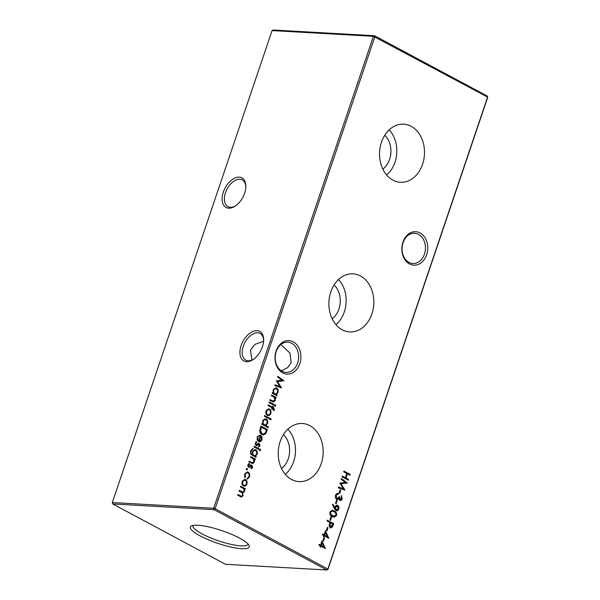 <?xml version="1.0" encoding="UTF-8"?>
<svg xmlns="http://www.w3.org/2000/svg" width="600" height="600" viewBox="0 0 600 600"><rect width="100%" height="100%" fill="white"/><g stroke="black" fill="none" stroke-linecap="round" stroke-linejoin="round"><path stroke-width="0.9" d="M409.53 263.962A16.77 12.945 -86.8 0 1 402.93 242.108A16.77 12.945 -86.8 0 1 420.03 232.928A16.77 12.945 -86.8 0 1 426.623 254.782A16.77 12.945 -86.8 0 1 409.53 263.962M418.5 234.368A15.15 11.692 93.2 0 0 414.607 233.257A15.15 11.692 93.2 0 0 402.397 245.145A15.15 11.692 93.2 0 0 409.005 262.41A15.15 11.692 93.2 0 0 412.897 263.52A15.15 11.692 93.2 0 0 425.107 251.632A15.15 11.692 93.2 0 0 418.5 234.368M282.697 372.862A16.77 12.945 -86.8 0 1 276.105 351.007A16.77 12.945 -86.8 0 1 293.197 341.827A16.77 12.945 -86.8 0 1 299.79 363.683A16.77 12.945 -86.8 0 1 282.697 372.862M291.668 343.267A15.15 11.692 93.2 0 0 287.775 342.157A15.15 11.692 93.2 0 0 275.565 354.045A15.15 11.692 93.2 0 0 282.173 371.303A15.15 11.692 93.2 0 0 286.065 372.413A15.15 11.692 93.2 0 0 298.275 360.525A15.15 11.692 93.2 0 0 291.668 343.267M262.433 346.785A16.77 10.043 118.2 0 1 253.14 359.55A16.77 10.043 118.2 0 1 242.077 359.52A16.77 10.043 118.2 0 1 241.132 345.585A16.77 10.043 118.2 0 1 254.498 330.938A16.77 10.043 118.2 0 1 263.655 339.9A16.77 10.043 118.2 0 1 262.433 346.785M263.64 340.53A15.15 9.067 -61.8 0 0 260.077 333.435A15.15 9.067 -61.8 0 0 243.3 346.26A15.15 9.067 -61.8 0 0 245.775 360.157A15.15 9.067 -61.8 0 0 253.657 359.19M244.605 193.26A16.77 10.043 118.2 0 1 235.312 206.025A16.77 10.043 118.2 0 1 224.25 205.995A16.77 10.043 118.2 0 1 223.312 192.06A16.77 10.043 118.2 0 1 236.67 177.405A16.77 10.043 118.2 0 1 245.835 186.375A16.77 10.043 118.2 0 1 244.605 193.26M245.82 187.005A15.15 9.067 -61.8 0 0 242.25 179.91A15.15 9.067 -61.8 0 0 225.48 192.728A15.15 9.067 -61.8 0 0 227.947 206.632A15.15 9.067 -61.8 0 0 235.83 205.665M263.603 341.22L254.925 344.385L250.5 350.108L251.903 360.097M280.86 344.565L290.01 353.13L291.15 362.647L287.835 367.493L281.415 370.853M411.135 126.3A29.108 22.462 93.2 0 0 402.847 124.14A29.108 22.462 93.2 0 0 380.115 147.517A29.108 22.462 93.2 0 0 392.91 180.157A29.108 22.462 93.2 0 0 399.57 182.22A29.108 22.462 93.2 0 0 423.735 159.968A29.108 22.462 93.2 0 0 411.135 126.3M360.48 275.97A29.108 22.462 93.2 0 0 352.185 273.81A29.108 22.462 93.2 0 0 329.452 297.188A29.108 22.462 93.2 0 0 342.248 329.82A29.108 22.462 93.2 0 0 348.907 331.89A29.108 22.462 93.2 0 0 373.072 309.638A29.108 22.462 93.2 0 0 360.48 275.97M309.817 425.632A29.108 22.462 93.2 0 0 301.522 423.472A29.108 22.462 93.2 0 0 278.79 446.857A29.108 22.462 93.2 0 0 291.585 479.49A29.108 22.462 93.2 0 0 298.252 481.56A29.108 22.462 93.2 0 0 322.418 459.3A29.108 22.462 93.2 0 0 309.817 425.632M249.292 464.138L250.395 465.158M260.272 430.155L259.815 430.178M239.513 538.088A31.065 6.668 -161.3 0 0 191.317 525.99A31.065 6.668 -161.3 0 0 200.062 535.86A31.065 6.668 -161.3 0 0 233.385 547.575A31.065 6.668 -161.3 0 0 249.075 545.543A31.065 6.668 -161.3 0 0 239.513 538.088M192.975 525.435A29.108 6.248 -161.3 0 0 192.938 525.525A29.108 6.248 -161.3 0 0 202.013 533.85A29.108 6.248 -161.3 0 0 230.91 544.335A29.108 6.248 -161.3 0 0 248.077 544.185A29.108 6.248 -161.3 0 0 248.1 544.095M246.885 468.42L247.567 469.418L246.803 469.822L246.51 468.847L247.275 468.435L246.51 468.847M246.585 468.397L246.885 469.373L247.567 469.418L246.803 469.822M247.028 481.38L247.013 484.11L245.468 486.007L243.54 485.955C242.13 484.995 241.688 483.518 242.212 481.537L244.792 479.408L245.67 479.67L247.028 481.38L246.345 481.342L246.48 481.83M343.928 471.06L350.272 474.457L350.017 475.207L347.415 473.812L345.975 478.08L348.577 479.467L348.322 480.217L341.978 476.82L342.233 476.07L345.322 477.728L346.763 473.467L343.673 471.81L343.928 471.06M340.05 489.893L340.702 490.237L339.623 493.44L338.97 493.088L340.05 489.893M336.585 500.123L337.237 500.475L336.157 503.67L335.505 503.325L336.585 500.123M329.903 511.92L332.197 510.248L334.178 510.923C336.067 511.643 336.862 513.165 336.577 515.49L334.192 517.215L332.265 516.57C330.39 515.812 329.603 514.26 329.903 511.92M327.293 520.207L333.638 523.605L332.347 527.077L330.202 527.812L329.153 525.285L329.97 522.518L327.038 520.95L327.293 520.207M330.862 528.015L330.202 527.812M325.403 530.903L328.86 538.298L324.465 535.942L324.142 536.903L323.49 536.558L323.812 535.597L322.35 534.81L322.597 534.067L324.067 534.847L325.403 530.903M260.205 428.67L261.075 426.09L267.428 429.487L265.733 433.688L263.257 434.985L261.862 434.572C259.875 433.32 259.32 431.355 260.205 428.67M260.01 445.717L258.825 446.918L258.6 446.197L259.44 445.41L259.08 444.293L256.8 445.627L255.983 445.53L255.248 443.033L256.462 441.63L256.725 442.35L255.833 443.295L256.215 444.765L258.502 443.423L259.312 443.528L260.01 445.717L259.327 445.68L258.135 446.88M259.08 444.293L257.91 444.232L257.138 444.84L257.82 444.885M257.138 444.84L256.118 445.59L256.8 445.627L255.983 445.53M255.142 444.232L256.725 444.803M258.502 443.423L259.312 443.528L258.63 443.49L259.425 444.705M254.257 446.243L258.9 448.725L258.645 449.467L254.002 446.985L254.257 446.243M249.112 461.438L251.79 462.772L253.92 461.73L253.388 459.007L250.507 457.327L250.755 456.577L255.397 459.06L255.142 459.81L254.31 459.36L254.445 462.165L252.683 463.658L248.955 461.91L249.21 461.16L252.188 462.795M268.493 426.908L268.237 427.658L261.728 424.17L261.983 423.428L262.785 423.855L262.74 420.9L265.335 418.763L266.228 419.025C267.623 420.007 268.058 421.5 267.532 423.495L265.718 425.43L268.493 426.908L267.645 427.342M270.915 410.812L270.9 413.535L269.355 415.44L267.428 415.388C266.017 414.428 265.575 412.95 266.1 410.97L268.68 408.84L269.558 409.095L270.915 410.812L270.233 410.775L270.368 411.263M269.265 401.895L273.907 404.377L273.653 405.12L269.017 402.638L269.265 401.895M269.97 399.825L272.647 401.153L274.77 400.11L274.245 397.388L271.358 395.707L271.612 394.965L276.255 397.447L276 398.19L275.16 397.748L275.295 400.545L273.532 402.045L269.812 400.298L270.06 399.548L273.038 401.175M321.938 541.14L325.395 548.528L321 546.18L320.678 547.14L320.025 546.787L320.347 545.827L318.885 545.048L319.14 544.298L320.603 545.085L321.938 541.14M272.07 30.593L273.165 30L374.52 35.715L374.865 36.75L215.123 508.702L327.855 569.04L487.605 97.087L373.425 36.3L272.07 30.593L112.32 502.545L213.675 508.252L373.425 36.3L374.52 35.715L487.26 96.052L487.68 97.455L327.93 569.408L326.835 570L214.095 509.662L112.74 503.947L225.48 564.285L326.835 570L327.93 569.408M277.08 394.995L276.832 395.745L272.19 393.255L272.445 392.513L273.248 392.94L273.202 389.985L275.798 387.847L276.69 388.11C278.085 389.092 278.52 390.585 277.995 392.58L276.225 394.537L277.08 394.995L276.24 395.423M275.145 404.82L275.737 405.787L275.01 406.222L274.755 405.27L275.475 404.842L274.755 405.27M274.793 404.798L275.048 405.75L275.737 405.787L275.01 406.222M274.433 409.627L274.005 410.475L273.413 410.16L273.817 409.478L272.64 408.112L272.212 409.388L271.642 409.08L272.07 407.805L268.005 405.623L268.26 404.88L272.325 407.055L272.618 406.2L273.188 406.507L272.895 407.362L273.638 407.76L274.433 409.627L273.772 409.59M264.653 415.537L271.163 419.025L270.907 419.768L264.397 416.287L264.653 415.537M252.653 467.467L251.46 468.668L251.235 467.947L252.083 467.16L251.722 466.035L249.435 467.377L248.625 467.272L247.89 464.775L249.105 463.373L249.368 464.1L248.468 465.045L248.85 466.515L251.145 465.173L251.955 465.278L252.653 467.467L251.962 467.423L250.778 468.63M251.722 466.035L250.545 465.975L249.772 466.59L250.462 466.627M247.778 465.982L249.368 466.545M251.145 465.173L251.955 465.278L251.265 465.24L252.06 466.447M255.413 456.18L256.23 456.607L255.975 457.357L250.942 454.403L250.59 450.832L253.103 448.515L251.183 451.072C250.65 452.707 251.002 453.84 252.24 454.478L252.413 451.702L254.947 449.58L255.795 449.835C257.183 450.795 257.625 452.272 257.123 454.252L255.413 456.18L254.73 456.135L256.23 456.607M260.138 449.168L260.722 450.135L259.995 450.57L259.748 449.618L260.468 449.183L259.748 449.618M259.785 449.145L260.04 450.097L260.722 450.135L259.995 450.57M260.28 436.118C259.192 435.668 258.375 436.103 257.82 437.415L258.038 440.175L257.55 440.7L257.22 437.205L259.74 435.165L260.64 435.428L261.952 436.957L262.013 439.793L260.272 441.75L258.442 441.555L260.28 436.118L258.938 435.893M323.888 537.653L324.54 537.998L323.452 541.192L322.808 540.847L323.888 537.653M327.353 527.415L328.005 527.76L326.918 530.963L326.265 530.61L327.353 527.415M330.96 516.757L331.612 517.102L330.525 520.305L329.873 519.952L330.96 516.757M334.388 508.643L332.4 504.555L332.918 504.127L334.71 507.825L334.957 506.918C335.572 505.425 336.487 504.915 337.702 505.38C338.85 506.19 339.202 507.42 338.752 509.07C338.115 510.585 337.178 511.095 335.925 510.6L334.388 508.643M337.005 505.178L337.702 505.38L337.02 505.342C338.168 506.153 338.52 507.382 338.07 509.033L338.752 509.07M336.645 510.803L335.925 510.6M341.55 498.54L341.407 495.533L342.202 498.877C341.67 500.257 340.845 500.775 339.728 500.423L338.752 498.75L337.905 499.365L336.608 499.252C335.385 498.36 335.032 497.04 335.535 495.285C336.127 493.763 337.065 493.17 338.347 493.515L338.093 494.257L336.308 494.4L336.998 494.438L336.18 495.645L337.215 498.6L336.12 498.442L336.81 498.48C337.875 498.69 338.61 498.075 339.015 496.643L339.668 496.987L340.29 499.763L339.3 499.635L341.55 498.54M340.26 500.572L339.728 500.423M338.752 498.75L337.222 499.327L337.905 499.365L336.608 499.252M337.778 493.418L338.347 493.515L337.657 493.47L337.41 494.213M338.093 494.257L336.998 494.438M341.145 479.28L341.4 478.522L347.377 483.022L340.972 483.772L344.985 490.095L338.257 487.8L338.513 487.05L343.35 488.7L339.855 483.082L345.457 482.52L341.145 479.28M240.728 486.217L245.362 488.7L245.115 489.442L244.305 489.015L244.485 491.58L242.708 492.915L243.075 495.743L241.462 497.077L237.66 495.278L237.915 494.528L241.47 496.275L242.55 495.308C242.79 493.635 242.235 492.562 240.87 492.082L239.07 491.115L239.317 490.373L242.865 492.105L243.96 491.145C244.208 489.548 243.697 488.505 242.43 488.002L240.472 486.96L240.728 486.217M247.965 472.965C246.735 472.522 245.827 473.062 245.243 474.585L245.31 477.225L244.785 477.683L244.673 474.27L247.335 471.945L248.167 472.192C249.63 473.243 250.058 474.81 249.458 476.895L247.425 479.1L247.343 478.312L248.903 476.535C249.368 474.96 249.06 473.768 247.965 472.965L246.638 472.74M277.673 377.062L277.928 376.312L283.905 380.805L277.5 381.555L281.513 387.877L274.793 385.582L275.04 384.832L279.877 386.482L276.382 380.865L281.985 380.303L277.673 377.062M281.52 468.472A20.22 15.607 93.2 0 0 283.433 434.603M285.278 474.308A27.848 21.487 93.2 0 0 287.82 429.217M332.183 318.803A20.22 15.607 93.2 0 0 334.095 284.933M335.94 324.645A27.848 21.487 93.2 0 0 338.483 279.555M382.845 169.132A20.22 15.607 93.2 0 0 384.75 135.262M386.603 174.975A27.848 21.487 93.2 0 0 389.145 129.885M215.123 508.702L213.675 508.252L214.095 509.662L215.123 508.702M112.32 502.545L112.74 503.947L112.32 502.545M321.66 541.95L324.66 548.138M325.072 548.355L325.447 548.377M320.085 546.817L320.317 546.135L321 546.18M319.043 544.575L320.603 545.085M322.095 542.955L321.405 542.91L320.565 545.393L324.007 546.908L322.095 542.955L321.255 545.43L324.007 546.908M320.565 545.393L321.255 545.43M272.347 392.79L273.248 392.94M275.452 387.862L276.69 388.11M276 388.072L277.418 390.082M276.225 394.537L275.543 394.5L277.312 392.543L277.995 392.58M275.543 394.5L276.397 394.957M273.195 392.805L274.755 393.75C275.94 394.222 276.825 393.735 277.425 392.287C277.83 390.757 277.5 389.61 276.428 388.853L275.108 388.635M275.745 388.815C274.567 388.373 273.683 388.86 273.075 390.278M274.065 393.713L274.755 393.75C273.675 393.007 273.345 391.86 273.765 390.315L273.112 390.285M276.428 388.853C275.257 388.41 274.365 388.905 273.765 390.315M271.522 395.243L276.255 397.447M275.565 397.41L275.407 397.875M274.5 397.71L275.16 397.748M274.627 400.478L275.295 400.545M274.612 400.507L273.18 401.985M275.048 405.75L274.32 406.185M269.175 402.173L273.907 404.377M273.225 404.34L273.06 404.805M272.303 407.055L273.75 409.59L273.322 410.438M271.98 408.075L272.64 408.112M268.163 405.158L272.325 407.055M272.528 406.47L273.188 406.507M272.212 407.325L272.895 407.362M269.355 415.44L268.673 415.395L270.218 413.498L270.9 413.535M268.673 415.395L267.983 415.605M268.335 408.855L269.558 409.095M268.868 409.058L270.233 410.775M265.972 413.347L266.993 414.6L267.675 414.638C268.837 415.103 269.722 414.63 270.33 413.228C270.72 411.705 270.375 410.572 269.295 409.845L267.952 409.612M268.612 409.8C267.45 409.342 266.572 409.815 265.987 411.232M266.993 414.6L267.675 414.638C266.603 413.903 266.272 412.785 266.67 411.27L266.017 411.232M269.295 409.845C268.132 409.38 267.263 409.853 266.67 411.27M264.555 415.815L271.163 419.025M270.472 418.987L270.315 419.452M261.885 423.705L262.785 423.855M264.99 418.778L266.228 419.025M265.538 418.987L266.955 420.998M265.718 425.43L265.035 425.393L266.85 423.457L267.532 423.495M265.035 425.393L267.803 426.87M262.733 423.713L264.293 424.665C265.47 425.138 266.362 424.65 266.962 423.202C267.368 421.673 267.038 420.525 265.965 419.768L264.645 419.55M265.282 419.73C264.105 419.287 263.22 419.775 262.612 421.192M263.603 424.627L264.293 424.665C263.205 423.915 262.875 422.775 263.303 421.23L262.65 421.192M265.965 419.768C264.788 419.325 263.903 419.82 263.303 421.23M251.04 465.998L250.545 465.975L251.04 465.998M249.772 466.59L248.752 467.332M248.558 463.717L249.368 464.1M248.678 464.062L247.785 465.007M247.822 465.007L248.468 465.045M248.167 466.478L248.678 466.507M250.455 465.135L251.265 465.24M250.665 456.855L255.397 459.06M254.715 459.022L254.55 459.495M253.642 459.322L254.31 459.36M253.77 462.09L254.445 462.165M253.755 462.127L252.33 463.597M255.54 456.57L255.382 457.043M252.368 448.635L252.165 449.228L252.847 449.265M252.165 449.228L250.5 451.028M250.522 451.035L251.183 451.072M250.425 453.382L252.48 454.605M254.595 449.595L255.795 449.835M255.112 449.798L256.553 451.853M256.455 454.207L257.123 454.252M256.44 454.207L254.73 456.135M252.45 454.605L253.935 455.385C255.075 455.865 255.945 455.408 256.53 454.005C256.942 452.467 256.605 451.32 255.525 450.57L254.175 450.33M254.835 450.533C253.688 450.075 252.833 450.562 252.285 452.002L252.968 452.04C252.517 453.562 252.84 454.673 253.935 455.385L253.245 455.347M255.525 450.57C254.37 450.112 253.522 450.6 252.968 452.04M254.167 446.52L258.9 448.725M258.21 448.68L258.053 449.153M260.04 450.097L259.312 450.533M258.397 444.248L257.91 444.232L258.397 444.248M255.915 441.967L256.725 442.35M256.043 442.312L255.142 443.257M255.18 443.257L255.833 443.295M255.532 444.728L256.043 444.765M257.82 443.385L258.63 443.49M257.168 437.377L257.82 437.415M257.01 439.252L257.355 440.138L258.038 440.175M259.388 435.173L260.64 435.428M259.957 435.39L261.27 436.92L261.952 436.957M261.27 436.92L261.465 437.52M260.272 441.75L259.59 441.713L261.33 439.755L262.013 439.793M259.59 441.713L259.147 441.817M259.597 436.08C258.51 435.63 257.692 436.065 257.138 437.377M260.16 436.463L260.82 436.5L259.26 441.112L258.6 441.075L259.095 441.105M258.855 441.105L259.538 441.143L261.435 439.53L261.525 437.73L260.82 436.5M260.985 426.368L267.428 429.487M266.737 429.45L265.05 433.643L265.733 433.688M265.05 433.643L262.905 434.947M261.472 427.185L260.79 427.147L259.822 430.567L261.428 433.785L263.183 434.145L265.282 432.93L266.52 429.885L261.472 427.185L260.513 430.605L262.118 433.822L263.183 434.145M261.428 433.785L262.118 433.822M259.822 430.567L260.513 430.605M323.79 537.93L324.54 537.998M323.85 537.96L322.868 540.877M325.125 531.713L328.125 537.908M328.538 538.125L328.913 538.14M323.55 536.588L323.782 535.905L324.465 535.942M322.507 534.345L324.067 534.847M325.553 532.717L324.87 532.68L324.03 535.155L327.472 536.67L325.553 532.717L324.72 535.2L327.472 536.67M324.03 535.155L324.72 535.2M327.255 527.692L328.005 527.76M327.315 527.722L326.325 530.648M327.195 520.485L333.638 523.605M332.955 523.567L331.665 527.04L332.347 527.077M331.665 527.04L330.532 527.947M329.767 527.025L330.817 527.168L332.737 524.002L330.623 522.87L330.112 524.317L330.457 527.062L329.767 527.025L329.123 526.028M330.623 522.87L329.933 522.832L329.175 525.15M329.43 524.28L330.112 524.317M330.862 517.035L331.612 517.102M330.923 517.065L329.94 519.982M331.86 510.248L334.178 510.923M333.495 510.885C335.377 511.605 336.18 513.127 335.895 515.452L336.577 515.49M335.895 515.452L333.832 517.17M332.257 511.072L329.865 512.257L330.345 514.62L333.487 516.33L335.918 515.168C336.075 513.36 335.415 512.19 333.93 511.673L332.257 511.072L330.548 512.295L331.035 514.658L334.17 516.375M331.837 515.79L332.52 515.827M330.345 514.62L331.035 514.658M329.865 512.257L330.548 512.295M332.438 504.518L334.028 507.78L334.71 507.825M338.07 509.033L336.308 510.75M336.795 506.107L334.882 507.368L335.955 509.963L336.638 510L338.115 508.68L337.485 506.145L336.39 505.987M337.485 506.145L335.565 507.405L336.218 509.873L335.535 509.835M334.882 507.368L335.565 507.405M336.495 500.4L337.237 500.475M336.555 500.438L335.565 503.355M341.228 496.08L341.513 498.84L342.202 498.877M341.513 498.84L339.93 500.505M336.308 494.4L335.498 495.607L336.18 495.645M335.498 495.607L335.303 496.635M335.317 497.01L336.12 498.442M338.91 496.912L339.668 496.987M338.985 496.95L339.3 499.635M339.96 490.17L340.702 490.237M340.02 490.2L339.03 493.125M341.272 478.905L347.377 483.022M346.688 482.985L347.34 483.127M346.657 483.09L340.972 483.772M340.282 483.735L344.272 489.847M344.595 489.96L345.015 489.982M338.452 487.222L343.35 488.7M343.83 471.338L350.272 474.457M349.59 474.42L349.433 474.893M345.975 478.08L345.285 478.035L346.733 473.775L347.415 473.812M345.285 478.035L348.577 479.467M347.895 479.43L347.73 479.903M342.135 476.347L345.322 477.728M240.63 486.495L245.362 488.7M244.68 488.662L244.522 489.127M243.675 488.978L244.305 489.015M244.08 490.17L244.673 490.207M243.825 491.467L244.485 491.58M243.803 491.543L242.025 492.877M242.048 492.877L242.708 492.915M242.415 495.638L243.075 495.743M242.392 495.705L241.118 497.018M237.817 494.805L241.47 496.275M239.228 490.65L242.865 492.105M246.345 484.072L247.013 484.11M246.33 484.065L244.785 485.97L245.468 486.007M244.785 485.97L244.095 486.173M244.447 479.423L245.67 479.67M244.98 479.632L246.345 481.342M242.085 483.915L243.105 485.168L243.788 485.205C244.95 485.67 245.843 485.205 246.45 483.803C246.833 482.272 246.487 481.147 245.415 480.412L244.065 480.18M244.725 480.375C243.562 479.91 242.685 480.382 242.1 481.8M243.105 485.168L243.788 485.205C242.715 484.478 242.385 483.353 242.782 481.838L242.13 481.8M245.415 480.412C244.245 479.947 243.375 480.428 242.782 481.838M246.743 479.062L248.767 476.857L249.458 476.895M247.282 472.928C246.053 472.485 245.145 473.025 244.553 474.548M244.59 474.548L245.243 474.585M244.44 476.632L245.31 477.225M246.983 471.96L248.167 472.192M247.485 472.155L248.895 474.067M246.885 469.373L246.12 469.785M277.8 376.688L283.905 380.805M283.222 380.767L283.868 380.91M283.185 380.873L277.5 381.555M276.81 381.517L280.8 387.638M281.123 387.743L281.55 387.765M274.98 385.005L279.877 386.482M271.56 400.68L272.243 400.717M272.955 407.722L273.638 407.76M250.702 462.293L251.385 462.33M251.55 454.44L252.24 454.478M266.175 431.13L266.858 431.168M260.468 428.1L261.15 428.138M332.4 525.195L333.09 525.232M239.745 495.84L240.428 495.877M240.99 491.595L241.68 491.632M251.505 465.975L250.815 465.938M249.112 466.59L248.43 466.553M258.862 444.225L258.18 444.188M256.47 444.84L255.788 444.803"/></g></svg>
